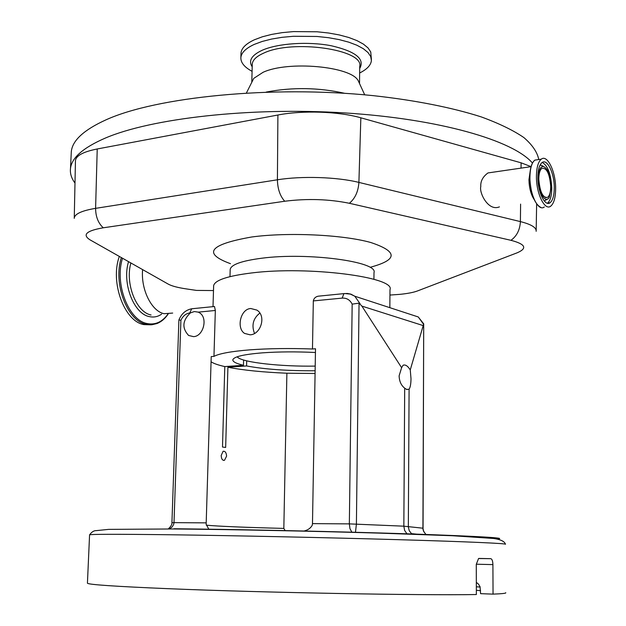 <?xml version="1.0" encoding="UTF-8"?>
<svg xmlns="http://www.w3.org/2000/svg" width="626" height="626" viewBox="0 0 626 626"><rect width="100%" height="100%" fill="white"/><g stroke="black" fill="none" stroke-linecap="round" stroke-linejoin="round"><path stroke-width="0.94" d="M389.841 307.679L389.99 289.689C395.906 277.161 308.18 265.792 251.652 272.952C227.512 275.949 214.835 280.198 213.638 285.683L213.615 286.348M315.121 370.756C287.608 370.921 264.751 369.317 246.558 365.952L227.911 367.243C243.318 370.232 262.983 372.227 286.888 373.221L315.074 373.472M250.744 308.508L256.816 310.081C266.621 315.739 260.839 334.62 250.079 334.816L244.586 333.423C236.268 328.329 240.337 309.017 250.744 308.508M351.929 532.343L349.957 528.626L349.347 523.884L352.164 304.126C349.973 299.87 346.647 297.866 342.172 298.109L313.321 300.918L312.476 348.995C289.564 348.173 268.632 348.463 249.696 349.864C231.268 351.358 219.358 353.526 213.959 356.382L215.336 310.473L198.262 312.139L194.389 311.552L190.359 312.906C182.393 320.59 181.814 328.11 188.622 335.473L193.52 336.639C203.497 336.405 208.168 317.648 199.467 312.781L198.262 312.139M313.321 300.918C313.869 298.359 315.488 296.787 318.18 296.192L321.514 295.855M315.434 352.501C296.301 351.577 278.617 351.695 262.372 352.853C243.647 354.386 233.803 356.703 232.841 359.801C232.669 361.726 236.213 363.55 243.467 365.279L243.6 360.005M259.821 313.102C253.147 318.423 251.378 325.199 254.5 333.423M426.149 534.674L423.692 531.529L422.926 528.18L423.708 323.869L410.257 369.911C407.722 365.897 405.327 364.348 403.089 365.248L401.618 367.681L399.122 375.819C399.302 381.281 401.156 385.397 404.693 388.167L406.814 389.544L409.091 389.192C410.273 387.541 410.914 384.067 411.008 378.753L410.257 369.911M411.931 534.166L409.255 530.762L408.332 526.982L409.091 389.192M303.508 531.138C307.687 530.245 310.606 528.258 312.264 525.175L312.484 523.626L349.347 523.884L403.84 526.176L404.623 530.418L407.088 534.001M426.181 534.674C423.669 531.756 422.628 529.596 423.059 528.211L403.84 526.176L404.693 388.167M401.618 367.681L361.891 306.106L359.042 303.156L356.405 524.056L355.458 532.444M478.874 558.423L490.807 558.682L478.554 558.533L476.284 564.323L476.363 594.528C421.384 595.545 261.355 592.587 168.183 588.683C115.505 586.468 88.587 584.645 87.429 583.221L87.437 583.056M476.331 582.36L478.538 584.175L480.048 586.742L480.596 593.667L493.045 594.129L492.905 564.613L476.284 564.206M480.588 590.654L476.355 590.318M490.807 558.682C492.083 559.065 492.787 561.045 492.905 564.613M505.73 592.712C506.418 593.299 502.185 593.777 493.045 594.129M168.253 528.931C170.961 526.435 172.189 524.345 171.931 522.679L174.005 522.64L173.613 524.557L172.173 526.865L169.599 528.947M221.197 455.462C221.377 458.983 222.48 460.603 224.499 460.306L226.596 456.119C226.307 452.598 225.141 450.986 223.106 451.283L221.197 455.462M423.059 528.203L423.708 323.869M352.164 304.126L359.042 303.156M171.931 522.679L178.903 319.964L180.906 320.269L174.005 522.64L206.197 522.866L206.189 524.345L208.896 529.377M312.476 348.995L315.504 348.768L312.484 523.626M206.259 525.167C217.832 526.278 243.694 527.366 283.828 528.414L285.253 530.738M283.828 528.414L286.888 373.221M206.197 522.866L211.22 356.585L213.959 356.382M213.951 306.56L214.491 306.505L215.336 310.473M211.064 361.773C213.56 363.471 218.138 365.075 224.789 366.578L243.467 365.279M227.911 367.243L225.657 447.449L222.496 447.034L224.789 366.578M246.558 365.952L246.691 360.842M74.251 218.364L74.259 218.036C74.83 213.865 81.943 210.633 95.598 208.348L277.412 179.795C277.623 188.935 280.065 196.087 284.72 201.243L103.267 227.794C86.482 230.704 82.045 234.703 89.956 239.805L168.261 284.126C171.884 286.09 178.042 287.702 186.728 288.969L196.439 290.401L213.489 290.566M284.72 201.243C307.296 198.419 328.846 199.099 349.378 203.286L510.965 240.314C525.566 244.171 527.608 248.342 517.099 252.834L417.456 290.957C413.403 292.467 407.479 293.602 399.693 294.369L389.943 295.057M531.075 166.649L521.098 162.815L360.842 117.805C338.799 111.42 302.632 110.192 277.897 115.012L97.226 148.972C83.305 151.758 76.051 155.639 75.456 160.624L75.449 161.07M74.987 183.066C71.474 178.363 69.963 173.551 70.48 168.637C71.536 157.901 83.109 147.736 105.191 138.135C151.062 118.431 249.469 106.968 344.355 112.899C439.327 118.776 513.226 140.443 532.452 163.042M71.192 153.965L71.309 151.641C72.389 140.459 83.954 129.856 106.013 119.832C156.25 96.999 271.301 85.269 372.603 95.582C414.968 100.176 452.262 107.602 481.292 116.921C499.055 123.416 513.242 130.294 523.86 137.556C532.374 144.903 537.343 152.235 538.767 159.544M266.207 92.069C292.444 87.084 318.603 87.499 344.691 93.313M251.848 82.178L253.773 78.36L263.077 72.295C288.257 60.542 351.163 66.325 358.221 80.731L359.301 83.078M252.075 71.333C244.375 67.162 240.642 62.577 240.877 57.561C241.354 52.678 245.838 48.288 254.312 44.383L262.208 41.449L271.567 39.062L282.091 37.317L293.438 36.285L317.038 36.472L328.486 37.693L339.167 39.61L348.737 42.153L356.883 45.228L363.362 48.726L368.002 52.521L370.694 56.496L371.398 60.519C370.913 65.182 366.993 69.345 359.645 72.999M240.979 53.985L241.002 53.053C241.48 48.132 245.955 43.703 254.43 39.767L262.325 36.801L271.676 34.399L282.201 32.638L293.539 31.59L317.124 31.777L328.556 33.006L339.237 34.931L348.799 37.497L356.937 40.596L363.416 44.117L368.057 47.952L370.741 51.958L371.406 59.517M492.881 172.228L487.975 172.94C482.81 176.743 480.416 181.258 480.799 186.493C478.968 192.683 488.272 211.666 499.431 206.862M555.63 188.238C555.685 171.508 547.296 154.16 541.279 159.168C538.102 161.852 536.49 167.768 536.435 176.908C536.357 193.982 544.902 211.111 550.739 206.15C553.979 203.411 555.614 197.44 555.63 188.238M554.268 187.44C554.315 173.12 547.14 158.315 542.014 162.596C539.291 164.888 537.914 169.943 537.867 177.753C537.804 192.315 545.097 206.971 550.09 202.73C552.86 200.39 554.253 195.296 554.268 187.44M538.235 178.966C538.141 192.472 545.762 204.577 549.401 197.041L551.279 186.642C550.536 175.084 547.86 168.339 543.243 166.399C540.058 166.719 538.383 170.906 538.235 178.966M550.708 186.305C549.62 173.582 546.662 167.596 541.834 168.331C539.862 169.998 538.853 173.66 538.822 179.31C539.941 192.112 542.891 198.129 547.68 197.354C549.683 195.672 550.692 191.986 550.708 186.305M142.611 269.603C140.733 289.423 151.547 311.224 164.082 313.704L172.69 313.07M119.339 256.433C109.886 282.13 124.394 321.474 143.863 324.589L150.811 324.824M237.16 356.804L237.684 357.344C243.295 362.571 281.371 366.703 315.199 366.1M373.925 279.306L373.996 272.639C378.605 261.723 307.593 252.098 261.605 258.241C241.706 260.846 231.237 264.555 230.188 269.368L230.172 269.947M422.879 325.489L361.891 306.106M480.158 587.055L476.339 586.781M505.432 544.291C507.545 543.501 468.451 541.701 397.526 539.651C326.78 537.593 232.653 535.582 170.045 534.76C117.657 534.111 90.833 534.142 89.573 534.854L89.573 534.94M174.012 528.751C239.195 529.408 338.869 531.568 408.528 533.853C479.14 536.294 508.711 538.016 497.24 539.017M423.403 324.049L418.262 316.959L410.1 314.299M342.172 298.109L343.909 293.633L347.36 293.461L350.928 294.157L354.793 296.223L360.122 303.806M192.98 308.649L191.728 308.767L189.756 312.969C185.899 313.532 182.948 315.966 180.906 320.269M190.359 312.906L189.756 312.969M370.741 267.13C397.94 259.735 397.917 251.519 370.678 242.473C342.672 234.664 288.187 232.09 251.785 236.98C209.381 244.445 202.276 253.35 230.485 263.687M419.913 290.018L417.456 290.957M252.247 64.752L252.27 64.001C252.677 59.979 256.433 56.371 263.546 53.187C292.358 39.125 364.16 49.477 359.723 66.442L359.52 83.548M252.192 66.81C248.232 60.769 251.55 55.252 262.169 50.276C277.764 43.311 308.18 41.253 331.303 45.761C355.638 51.402 365.107 58.977 359.7 68.477M103.267 227.794C98.235 223.192 95.676 216.706 95.598 208.348L97.226 148.972M360.842 117.805L358.901 182.409C337.218 176.986 301.709 175.836 277.412 179.795L277.897 115.012M349.378 203.286C355.114 198.458 358.291 191.501 358.901 182.409L520.394 221.604L520.605 204.107M521.035 168.128L521.098 162.815M530.394 169.756L528.939 179.74C529.205 188.003 530.918 194.553 534.072 199.381M538.008 159.653L534.933 160.115M534.017 160.851C531.247 163.902 529.846 169.576 529.815 177.87C530.566 192.534 533.868 202.229 539.729 206.971M538.438 159.591L534.839 160.123C531.63 162.807 530.003 168.707 529.932 177.823C529.846 194.85 538.438 211.924 544.323 206.971M547.304 203.231L547.578 203.051C550.356 200.719 551.756 195.625 551.772 187.777C550.966 174.051 547.797 165.6 542.265 162.424M544.299 201.001L547.562 199.013M543.548 166.446L541.107 165.209L539.902 165.397M510.965 240.314C516.802 236.096 519.948 229.859 520.394 221.604C531.286 224.358 536.537 227.598 536.161 231.315M168.261 284.126L163.449 281.395M128.549 261.645C121.867 283.101 133.761 313.884 149.364 316.607C153.738 317.585 157.822 316.772 161.61 314.158M130.889 262.975C124.95 283.586 136.327 312.358 151.069 314.98M122.516 258.233C114.362 283.672 128.604 320.489 147.173 323.556C155.35 325.137 162.259 321.991 167.924 314.103M121.35 257.568C112.813 283.414 127.313 321.263 146.32 324.362L151.758 324.777L156.985 323.548C161.336 321.811 165.045 318.657 168.128 314.095M230.188 269.368L229.985 276.637M411.298 533.618L419.772 534.44M408.95 389.278L406.407 389.411M505.448 544.182C504.556 541.388 500.628 539.487 493.671 538.477L452.606 535.746L379.137 533.117C312.124 531.122 229.664 529.447 172.917 528.97L108.642 529.377L96.31 530.621C93.955 530.512 91.709 531.92 89.573 534.854L87.429 583.221M224.499 460.306L223.294 460.337M318.18 296.192L344.715 293.539L350.349 294.095L354.793 296.223L418.262 316.959L423.779 323.955M178.919 319.956C181.47 313.696 185.734 309.972 191.728 308.767L214.491 306.505M250.134 334.816L244.586 333.423M213.638 285.683L213.004 306.654M193.559 336.631L188.622 335.473M70.48 168.637L71.309 151.641M253.773 78.36L246.433 92.945M251.793 82.296L252.255 64.681M240.877 57.561L241.002 53.053M358.221 80.731L364.715 94.839M74.259 218.036L75.456 160.624M487.975 172.94L531.067 166.665M541.114 207.582C534.565 204.107 530.793 194.201 529.815 177.87C529.862 168.73 531.537 162.815 534.839 160.123L541.279 159.168M547.241 203.207L550.09 202.73M543.243 166.399L541.107 165.209L543.524 166.438M545.449 197.652L547.68 197.354M536.177 230.478L536.631 203.974"/></g></svg>
